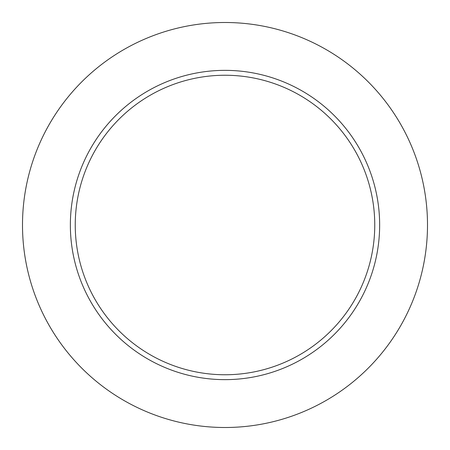 <?xml version="1.0" encoding="UTF-8"?>
<svg xmlns="http://www.w3.org/2000/svg" width="450" height="450" viewBox="0 0 450 450"><rect width="100%" height="100%" fill="white"/><g stroke="black" fill="none" stroke-linecap="round" stroke-linejoin="round"><path stroke-width="0.67" d="M427.5 225A202.5 202.5 0 0 0 123.75 49.629A202.5 202.5 0 0 0 123.75 400.371A202.5 202.5 0 0 0 427.5 225M379.648 225A154.648 154.648 0 0 0 147.679 91.074A154.648 154.648 0 0 0 147.679 358.926A154.648 154.648 0 0 0 379.648 225M374.754 225A149.754 149.754 0 0 0 150.12 95.31A149.754 149.754 0 0 0 150.12 354.69A149.754 149.754 0 0 0 374.754 225"/></g></svg>
